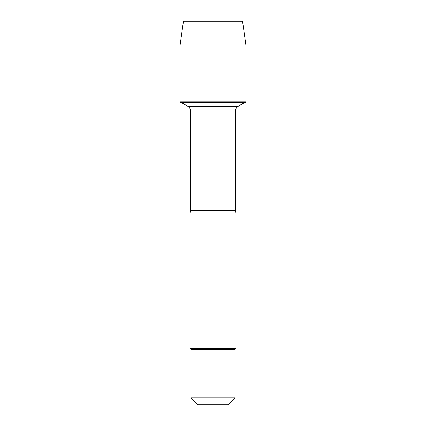 <?xml version="1.0" encoding="UTF-8"?>
<svg xmlns="http://www.w3.org/2000/svg" width="426" height="426" viewBox="0 0 426 426"><rect width="100%" height="100%" fill="white"/><g stroke="black" fill="none" stroke-linecap="round" stroke-linejoin="round"><path stroke-width="0.64" d="M245.871 102.256L180.129 102.256L180.129 101.814L245.871 101.814L245.871 102.256M180.896 102.256L187.887 106.292C189.607 107.363 190.502 108.912 190.571 110.941L190.571 210.492L189.996 213L189.996 348.569L236.004 348.569L236.004 213L189.996 213M235.083 397.799L228.182 404.7L197.818 404.7L190.917 397.799L235.083 397.799L235.083 349.49L236.004 348.569M189.996 348.569L190.917 349.49L235.083 349.49M245.871 101.814L180.129 101.814L180.129 44.996L245.871 44.996L245.871 101.814M213 44.996L213 101.814L180.129 101.814L180.129 44.996L183.441 21.3L242.559 21.3L245.871 44.996M190.571 210.492L235.429 210.492L236.004 213M235.429 210.492L235.429 110.941L190.571 110.941M187.887 106.292L238.113 106.292L245.104 102.256M235.429 110.941C235.498 108.912 236.393 107.363 238.113 106.292M190.917 349.49L190.917 397.799M183.441 21.3L180.129 44.996"/></g></svg>
